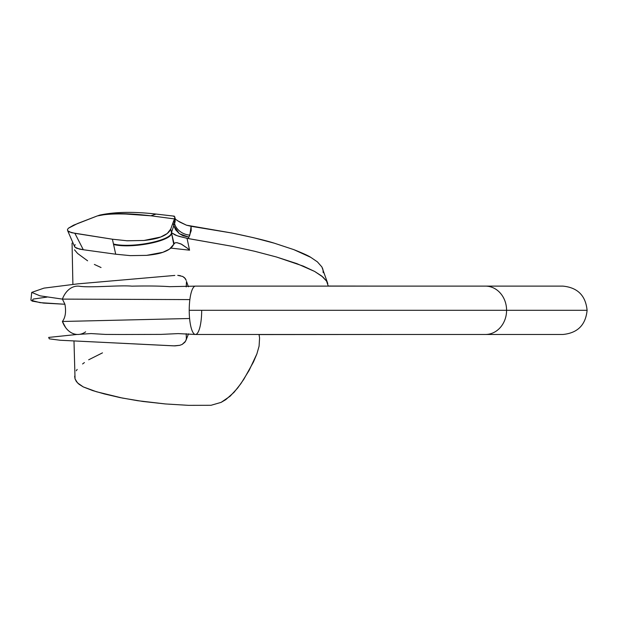 <?xml version="1.0" encoding="UTF-8"?>
<svg xmlns="http://www.w3.org/2000/svg" width="618" height="618" viewBox="0 0 618 618"><rect width="100%" height="100%" fill="white"/><g stroke="black" fill="none" stroke-linecap="round" stroke-linejoin="round"><path stroke-width="0.93" d="M79.529 286.25C90.174 287.949 119.552 285.022 131.873 286.149C148.065 285.825 160.634 285.995 169.587 286.667L195.273 286.134A24.179 6.234 -90 0 0 189.865 299.591L62.395 299.112L189.865 299.591A24.179 6.234 90 0 0 189.224 310.298A24.179 6.234 -90 0 1 189.865 299.591A24.179 6.234 90 0 1 195.427 286.119L485.454 286.119A24.179 21.128 90 0 1 506.582 310.298L587.1 310.298L506.582 310.298A24.179 21.128 -90 0 0 485.454 286.119L562.921 286.119C577.606 287.555 585.663 295.613 587.1 310.298C585.663 324.983 577.606 333.04 562.921 334.477L485.454 334.477A24.179 21.128 -90 0 0 506.582 310.298L189.224 310.298L506.582 310.298A24.179 21.128 90 0 1 485.454 334.477L195.458 334.477M74.647 376.2L75.048 378.896L76.385 381.553L79.004 384.241L83.237 386.899L96.47 391.75L122.349 398.054L142.912 401.461L165.369 403.948L188.567 405.346L211.016 405.292L188.567 405.346L165.369 403.948L137.575 400.696L119.962 397.575L104.488 393.967L92.723 390.599L83.237 386.899L77.513 382.89L75.048 378.896L73.998 341.275M76.277 370.761L77.165 369.417M82.58 363.963L84.411 362.573M88.675 359.792L102.48 352.863M101.043 267.532L94.361 264.434M87.602 260.811L77.613 253.48L74.484 249.796M72.051 243.075L72.893 284.365M211.016 405.292L221.113 402.372L225.786 399.645L234.052 392.299L240.904 383.639L249.116 370.398L256.887 353.898L259.089 346.142L259.575 337.861L258.988 334.477L259.575 337.861L259.089 346.142L256.887 353.898L253.473 361.963L243.871 379.213L237.636 388.058L230.097 396.231L221.113 402.372L211.016 405.292M328.274 286.119L326.582 281.128L321.669 275.991L314.647 271.449L296.91 263.639L276.439 256.988L254.693 251.279L232.414 246.343L187.038 238.339L189.564 250.19L170.823 248.112L189.564 250.19L187.493 248.305L189.564 250.19L187.038 238.339L177.003 235.705L171.456 232.685L173.758 225.678L171.456 232.685L175.157 234.987L179.181 236.408L188.343 238.594L188.899 237.15L188.343 238.594L232.414 246.343L254.693 251.279L276.439 256.988L303.214 266.088L314.647 271.449L322.851 276.964L326.582 281.128L328.266 286.119M75.164 244.628L74.484 246.01L75.025 247.246L79.544 249.139L83.306 249.734L74.886 233.318L69.077 231.835L67.702 230.784L67.455 229.587L67.702 230.784L71.495 232.685L112.414 239.212L127.246 240.788L143.979 240.479L160.641 237.042L167.215 233.542L170.753 229.031L171.464 232.646C171.549 240.641 131.116 248.552 113.457 243.986L112.414 239.212L74.886 233.318L83.306 249.734L115.705 254.207L113.457 243.986C131.116 248.552 171.549 240.641 171.464 232.646L170.753 229.031L173.789 220.611L174.624 223.631L175.079 218.339L175.558 219.336L179.815 222.094L186.435 225.184L232.322 233.086L253.581 237.714L274.307 243.183L293.859 249.649L310.777 257.351L317.389 261.854L321.885 266.953L322.774 268.9M323.021 269.749L323.191 272.685M126.814 240.773L143.979 240.479C151.657 239.629 157.211 238.486 160.641 237.042C165.941 235.087 169.309 232.414 170.753 229.031L173.055 222.634L173.766 225.67L173.055 222.634L174.539 218.934L151.132 215.821C126.103 213.287 108.22 213.318 97.459 215.906M77.582 223.515L97.358 215.906L73.534 225.199L68.366 228.235L77.582 223.515M175.087 242.797L174.029 243.6L171.565 233.156L174.029 243.6L173.72 244.218L171.565 233.156C171.611 241.151 131.279 249.039 113.573 244.496L115.705 254.207L130.29 255.628L146.543 255.373L162.828 252.314L169.502 249.124L175.087 242.797L177.188 242.689M174.191 216.153L155.929 214.052C133.511 211.503 114.77 211.858 99.707 215.118L98.795 215.412C109.996 212.901 127.447 213.04 151.132 215.829L120.247 213.643L108.297 213.952L97.551 215.883L99.745 215.11M151.132 215.821L174.539 218.934L173.975 220.603L174.624 223.631L173.766 225.694L175.149 221.715L174.987 217.938M177.799 220.873L186.435 225.184L191.109 226.304L189.85 235.087L188.884 237.15L191.209 230.653L191.109 226.304L232.322 233.086C252.438 237.297 266.428 240.665 274.307 243.183L293.859 249.649C302.797 253.202 308.428 255.767 310.777 257.351L317.389 261.854L321.885 266.953L327.795 283.592M174.539 218.934L174.77 216.964L174.121 216.145L174.77 216.964L174.539 218.934M156.03 214.083L151.41 215.597M176.779 242.642L181.592 244.241L187.493 248.305L180.966 243.932L176.779 242.642M174.315 216.176L173.619 216.424M189.85 235.087A14.508 11.418 22.7 0 1 174.624 223.631A14.508 11.418 -157.3 0 0 189.85 235.087M174.739 216.756L175.041 218.169M179.212 233.527L173.766 225.694L175.62 229.788L179.205 233.527L183.013 235.736L188.884 237.15L179.552 233.782M67.702 230.784L74.608 246.659M67.455 229.587L68.366 228.235M74.971 247.192L76.74 248.289L83.306 249.734M115.705 254.207L116.161 254.276M130.29 255.628L146.543 255.373C154.106 254.608 159.537 253.589 162.828 252.314C168.281 250.468 171.812 247.972 173.434 244.844M173.72 244.218L171.565 233.148C171.611 241.151 131.279 249.039 113.573 244.496L113.473 244.04M112.414 239.212L113.457 243.986M79.552 286.25A24.172 17.335 90 0 0 62.395 299.112L64.929 304.257C66.265 311.735 65.423 317.474 62.395 321.484L189.595 318.502A24.179 6.234 -90 0 1 189.224 310.298A24.179 6.234 90 0 0 189.595 318.502A24.179 6.234 90 0 0 195.419 334.469M201.684 310.298A24.179 6.234 -90 0 1 195.303 334.469A24.179 6.234 -90 0 1 189.595 318.502L62.395 321.484A24.172 17.335 90 0 0 79.822 334.299M186.288 286.52L186.497 281.422L186.203 286.922M186.242 333.859L186.358 339.081L186.203 333.697M85.632 331.835A24.172 17.335 -90 0 1 62.395 321.484L65.655 327.602L62.395 321.484C65.423 317.474 66.265 311.735 64.929 304.257L43.546 303.083L31.981 301.074L33.187 299.081L47.03 297.088M31.727 292.399L30.9 300.201L39.977 302.642L64.929 304.257L62.395 299.112L40.008 295.829L31.727 292.399L43.978 288.127L77.667 283.871L174.817 275.435M186.358 339.081L185.539 341.252L182.186 344.404L179.784 345.315L174.909 345.887L60.139 340.248L49.278 338.834L48.683 337.413L77.096 334.454L48.683 337.413L49.278 338.834L60.139 340.248L173.975 345.864L179.784 345.315L182.186 344.404L184.906 342.202L186.018 340.217M182.658 276.439L184.473 277.66L186.211 280.34L185.191 278.44L182.658 276.439L177.737 275.358L180.386 275.682M188.428 286.775L186.497 281.422M73.859 333.851L73.874 334.747M259.251 335.605L259.027 334.477M195.273 334.462L178.208 333.604L161.059 334.392L121.252 334.5L105.346 334.415L91.024 333.565L79.714 334.315M185.956 340.379L188.505 333.836M328.266 286.034L391.495 286.119M259.042 334.577L391.48 334.477"/></g></svg>
